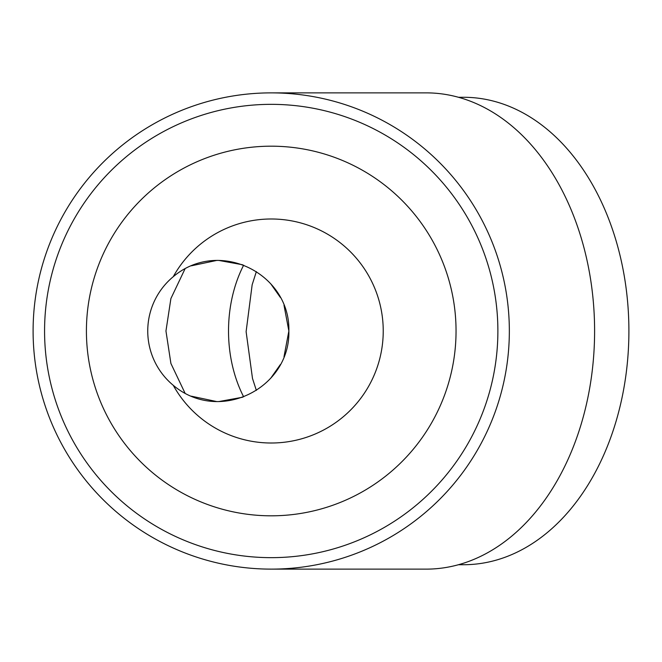 <?xml version="1.0" encoding="UTF-8"?>
<svg xmlns="http://www.w3.org/2000/svg" width="662" height="662" viewBox="0 0 662 662"><rect width="100%" height="100%" fill="white"/><g stroke="black" fill="none" stroke-linecap="round" stroke-linejoin="round"><path stroke-width="0.99" d="M458.476 97.281L463.64 97.281A233.719 165.26 90 0 1 628.9 331A233.719 165.26 90 0 1 463.64 564.719L458.476 564.719M271.23 569.13L426.22 569.13A238.13 168.38 -90 0 0 594.6 331A238.13 168.38 -90 0 0 426.22 92.87L271.23 92.87M191.376 396.199L216.565 401.536M218.932 401.553L242.623 397.233M270.717 378.242L280.357 364.563M283.998 356.752L288.864 331.05M288.864 330.967L283.998 305.248M280.357 297.437L270.717 283.758M242.623 264.767L218.932 260.447M216.565 260.464L191.376 265.801M173.262 276.691C219.552 237.675 290.378 273.969 288.864 331C290.378 388.031 219.552 424.325 173.262 385.309A70.553 70.553 0 0 1 173.262 276.691A112.01 112.01 0 0 1 342.726 244.783A112.01 112.01 0 0 1 342.726 417.217A112.01 112.01 0 0 1 173.262 385.309M185.054 268.78L170.904 298.537L165.955 331L170.904 363.463L185.054 393.22M86.416 331A184.814 184.814 0 0 0 363.637 491.055A184.814 184.814 0 0 0 363.637 170.945A184.814 184.814 0 0 0 86.416 331M243.657 265.156A112.01 79.2 -90 0 0 228.522 331A112.01 79.2 -90 0 0 243.657 396.844M44.569 331A226.661 226.661 0 0 0 384.556 527.291A226.661 226.661 0 0 0 384.556 134.709A226.661 226.661 0 0 0 44.569 331M33.1 331A238.13 238.13 0 0 1 390.29 124.779A238.13 238.13 0 0 1 390.29 537.221A238.13 238.13 0 0 1 33.1 331M256.351 390.39L252.495 378.449L246.115 331.67L252.156 284.784L256.351 271.619"/></g></svg>
